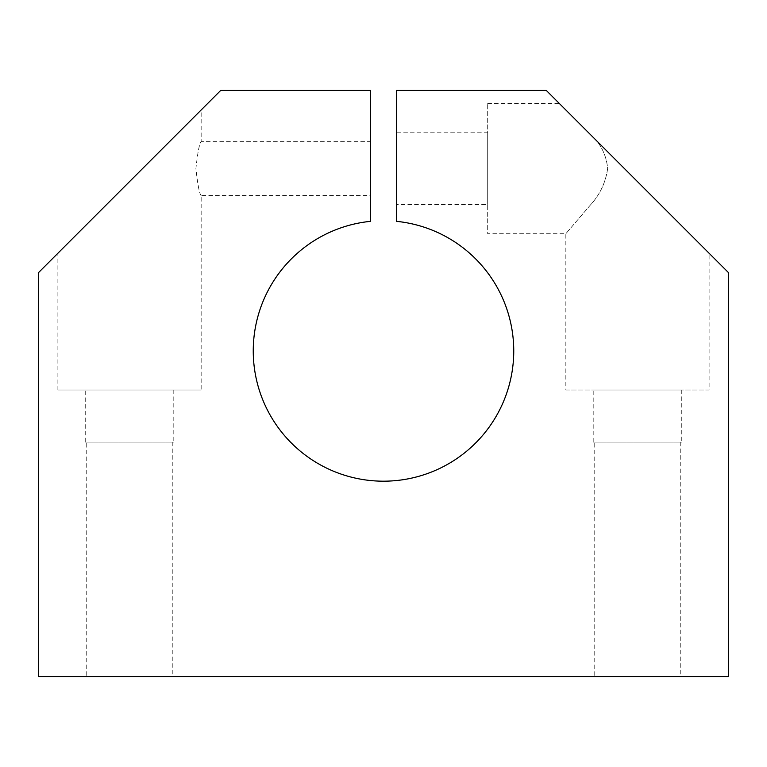 <?xml version="1.0" encoding="UTF-8"?>
<svg xmlns="http://www.w3.org/2000/svg" width="767" height="767" viewBox="0 0 767 767"><rect width="100%" height="100%" fill="white"/><g stroke="black" fill="none" stroke-linecap="round" stroke-linejoin="round"><path stroke-width="0.58" stroke-dasharray="3.83 2.88" d="M396.52 221.347A130.246 130.246 0 0 1 513.094 363.961A130.246 130.246 0 0 1 370.48 480.535A130.246 130.246 0 0 1 370.48 221.347L370.48 90.448L220.695 90.448L38.35 272.793L38.35 676.552L728.65 676.552L728.65 272.793L546.305 90.448L396.52 90.448L396.52 221.347M487.697 103.468L559.335 103.468L596.774 140.917C603.14 149.114 606.764 158.338 607.637 168.596C605.652 182.556 599.89 194.713 590.35 205.067L565.845 233.714L590.35 205.067C599.89 194.713 605.652 182.556 607.637 168.596C606.764 158.338 603.14 149.114 596.774 140.917L709.111 253.254L709.111 390.01L565.845 390.01L565.845 233.714L487.697 233.714L487.697 103.468L487.697 233.714M681.758 390.01L681.758 442.108L593.198 442.108L593.198 390.01L681.758 390.01L593.198 390.01M680.77 442.108L680.77 676.552L594.195 676.552L594.195 442.108L680.77 442.108L594.195 442.108M201.155 195.518C199.458 193.926 197.713 184.952 195.901 168.596C197.713 152.24 199.458 143.266 201.155 141.674L370.48 141.674L370.48 195.518L201.155 195.518L201.155 390.01L57.889 390.01L57.889 253.254L201.155 109.988L201.155 141.674C199.458 143.266 197.713 152.24 195.901 168.596C197.713 184.952 199.458 193.926 201.155 195.518M173.802 390.01L173.802 442.108L85.242 442.108L85.242 390.01L173.802 390.01L85.242 390.01M172.805 442.108L172.805 676.552L86.23 676.552L86.23 442.108L172.805 442.108L86.23 442.108M487.697 132.777L487.697 204.415L396.52 204.415L396.52 132.777L487.697 132.777L487.697 204.415M370.48 195.518L370.48 141.674M709.111 253.254L596.774 140.917C603.14 149.114 606.764 158.338 607.637 168.596C605.652 182.556 599.89 194.713 590.35 205.067L565.845 233.714L590.35 205.067C599.89 194.713 605.652 182.556 607.637 168.596C606.764 158.338 603.14 149.114 596.774 140.917L559.335 103.468M396.52 132.777L396.52 204.415M86.23 676.552L172.805 676.552M85.242 442.108L173.802 442.108M57.889 390.01L201.155 390.01M201.155 109.988L57.889 253.254M594.195 676.552L680.77 676.552M593.198 442.108L681.758 442.108M565.845 390.01L709.111 390.01"/><path stroke-width="1.15" d="M370.48 480.535A130.246 130.246 0 0 0 513.094 363.961A130.246 130.246 0 0 0 396.52 221.347L396.52 90.448L546.305 90.448L728.65 272.793L728.65 676.552L38.35 676.552L38.35 272.793L220.695 90.448L370.48 90.448L370.48 221.347A130.246 130.246 0 0 0 370.48 480.535"/></g></svg>
